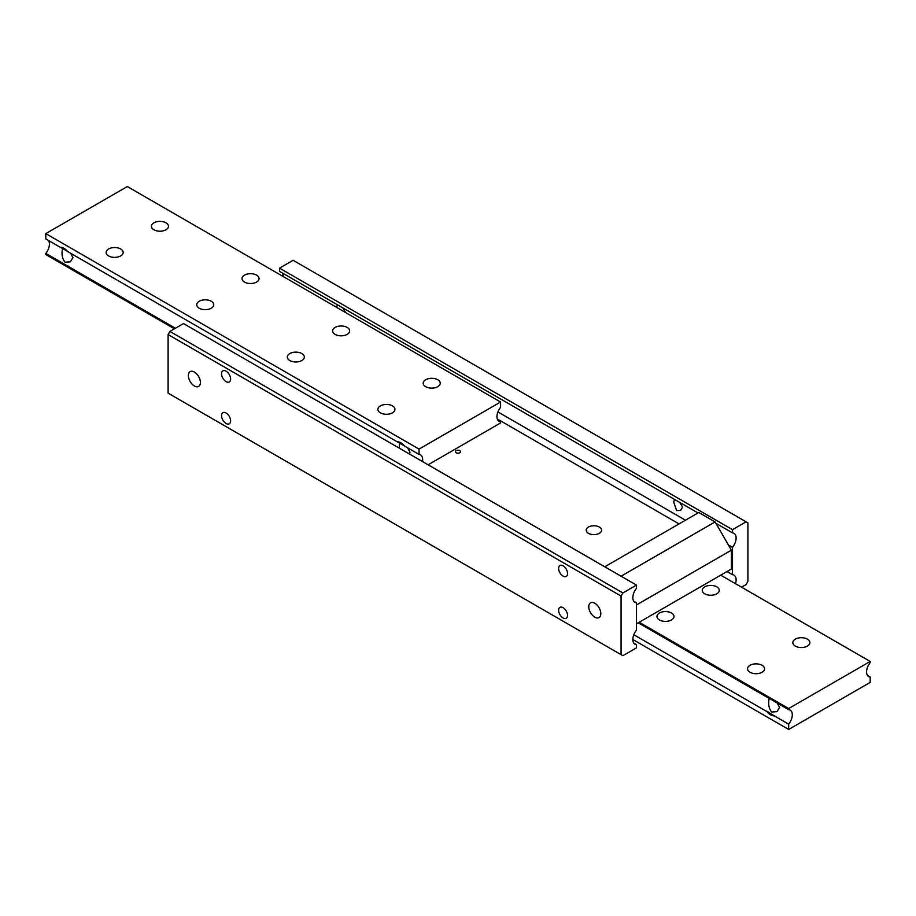 <?xml version="1.0" encoding="UTF-8"?>
<svg xmlns="http://www.w3.org/2000/svg" width="916" height="916" viewBox="0 0 916 916"><rect width="100%" height="100%" fill="white"/><g stroke="black" fill="none" stroke-linecap="round" stroke-linejoin="round"><path stroke-width="1.37" d="M380.403 412.83A8.519 4.923 180 0 1 377.907 409.36A8.519 4.923 180 0 1 383.174 404.815A8.519 4.923 180 0 1 392.46 405.88A8.519 4.923 180 0 1 394.956 409.36A8.519 4.923 180 0 1 389.689 413.906A8.519 4.923 180 0 1 380.403 412.83M289.811 360.526A8.519 4.923 180 0 1 287.315 357.057A8.519 4.923 180 0 1 292.582 352.511A8.519 4.923 180 0 1 301.868 353.576A8.519 4.923 180 0 1 304.352 357.057A8.519 4.923 180 0 1 299.097 361.602A8.519 4.923 180 0 1 289.811 360.526M425.7 386.678A8.519 4.923 180 0 1 423.203 383.209A8.519 4.923 180 0 1 428.47 378.663A8.519 4.923 180 0 1 437.756 379.728A8.519 4.923 180 0 1 440.252 383.209A8.519 4.923 180 0 1 434.986 387.754A8.519 4.923 180 0 1 425.7 386.678M335.107 334.374A8.519 4.923 180 0 1 332.611 330.905A8.519 4.923 180 0 1 337.878 326.359A8.519 4.923 180 0 1 347.164 327.424A8.519 4.923 180 0 1 349.66 330.905A8.519 4.923 180 0 1 344.393 335.451A8.519 4.923 180 0 1 335.107 334.374M108.626 255.919A8.519 4.923 180 0 1 106.13 252.45A8.519 4.923 180 0 1 111.386 247.904A8.519 4.923 180 0 1 120.672 248.969A8.519 4.923 180 0 1 123.168 252.45A8.519 4.923 180 0 1 117.912 256.995A8.519 4.923 180 0 1 108.626 255.919M199.219 308.223A8.519 4.923 180 0 1 196.722 304.753A8.519 4.923 180 0 1 201.989 300.208A8.519 4.923 180 0 1 211.264 301.272A8.519 4.923 180 0 1 213.76 304.753A8.519 4.923 180 0 1 208.505 309.299A8.519 4.923 180 0 1 199.219 308.223M153.922 229.767A8.519 4.923 180 0 1 151.426 226.298A8.519 4.923 180 0 1 156.682 221.752A8.519 4.923 180 0 1 165.968 222.817A8.519 4.923 180 0 1 168.464 226.298A8.519 4.923 180 0 1 163.208 230.843A8.519 4.923 180 0 1 153.922 229.767M244.515 282.071A8.519 4.923 180 0 1 242.019 278.601A8.519 4.923 180 0 1 247.286 274.056A8.519 4.923 180 0 1 256.56 275.121A8.519 4.923 180 0 1 259.056 278.601A8.519 4.923 180 0 1 253.801 283.147A8.519 4.923 180 0 1 244.515 282.071M399.181 448.096L399.594 443.092M500.583 402.032L127.335 186.543L45.8 233.614L45.8 238.927L60.296 247.286A10.248 5.92 60 0 1 63.914 248.259A10.248 5.92 60 0 1 67.544 251.476L397.304 441.856A10.248 5.92 60 0 1 400.922 442.829A10.248 5.92 60 0 1 404.551 446.046L419.047 454.416L419.047 449.103L500.583 402.032L500.583 407.345A10.248 5.92 120 0 0 496.953 416.677A10.248 5.92 120 0 0 499.083 421.371A10.248 5.92 120 0 0 500.583 421.841L500.583 422.952L428.104 464.801M70.624 253.251L72.982 257.682L70.28 261.827L65.093 262.228C62.746 259.48 61.75 255.873 62.105 251.396L62.586 248.522M407.631 447.821L409.99 452.241L409.555 454.084M48.456 240.45A10.248 5.92 -60 0 1 49.418 244.08A10.248 5.92 -60 0 1 45.8 253.423L45.8 254.534L63.914 264.999A10.248 5.92 60 0 1 60.296 261.781L67.544 265.972A10.248 5.92 60 0 1 63.914 264.999L174.441 328.81M67.418 251.316L60.422 247.286M404.425 445.886L397.43 441.856M422.482 461.55A10.248 5.92 120 0 0 422.665 459.569A10.248 5.92 120 0 0 420.547 454.874A10.248 5.92 120 0 0 419.047 454.416M45.8 233.614L419.047 449.103M497.926 420.307L500.583 421.841M175.414 328.249L67.544 265.972M60.296 261.781L45.8 253.423M67.91 265.846A10.248 5.92 60 0 1 64.097 264.896A10.248 5.92 60 0 1 60.296 261.449M633.815 601.274L636.471 602.808A10.248 5.92 -60 0 1 634.971 602.339A10.248 5.92 -60 0 1 632.842 597.656A10.248 5.92 -60 0 1 636.471 588.312L636.471 585.095L622.88 592.938L169.918 331.42L168.097 334.558L168.097 393.147L621.071 654.665L621.071 596.076L622.88 592.938M679.764 502.426L682.603 507.12L680.577 510.43L676.615 510.578L673.684 501.979L674.577 499.426M342.882 307.925L345.664 312.596M336.607 307.364L337.443 304.788M283.159 276.506A10.248 5.92 120 0 0 282.185 272.888M715.888 523.288L732.502 532.872L732.502 529.654L746.082 521.811L293.12 260.293L279.529 268.136L279.529 271.354L698.003 512.96M732.502 532.872A10.248 5.92 -60 0 1 734.002 533.33A10.248 5.92 -60 0 1 736.12 538.024A10.248 5.92 -60 0 1 732.502 547.367L728.449 545.02M456.191 452.767A2.565 1.477 180 0 1 455.435 451.725A2.565 1.477 180 0 1 457.015 450.351A2.565 1.477 180 0 1 459.809 450.672A2.565 1.477 180 0 1 460.565 451.725A2.565 1.477 180 0 1 458.985 453.088A2.565 1.477 180 0 1 456.191 452.767M226.08 381.64A6.401 3.698 60 0 1 221.901 375.995A6.401 3.698 60 0 1 222.874 370.854A6.401 3.698 60 0 1 226.08 371.175A6.401 3.698 60 0 1 230.271 376.82A6.401 3.698 60 0 1 229.286 381.949A6.401 3.698 60 0 1 226.08 381.64M599.327 527.043A7.683 4.443 180 0 1 601.572 530.181A7.683 4.443 180 0 1 596.831 534.28A7.683 4.443 180 0 1 588.45 533.318A7.683 4.443 180 0 1 586.206 530.181A7.683 4.443 180 0 1 590.946 526.082A7.683 4.443 180 0 1 599.327 527.043M726.995 571.538L732.502 574.71A10.248 5.92 -60 0 1 734.002 575.179A10.248 5.92 -60 0 1 736.12 579.862A10.248 5.92 -60 0 1 735.479 583.687M633.815 643.112L636.471 644.646A10.248 5.92 -60 0 1 634.971 644.188A10.248 5.92 -60 0 1 632.842 639.494A10.248 5.92 -60 0 1 636.471 630.151L636.471 602.808M563.088 617.968A6.309 3.641 60 0 1 558.966 612.415A6.309 3.641 60 0 1 559.939 607.365A6.309 3.641 60 0 1 563.088 607.674A6.309 3.641 60 0 1 567.21 613.228A6.309 3.641 60 0 1 566.237 618.277A6.309 3.641 60 0 1 563.088 617.968M563.088 576.118A6.309 3.641 60 0 1 558.966 570.565A6.309 3.641 60 0 1 559.939 565.515A6.309 3.641 60 0 1 563.088 565.825A6.309 3.641 60 0 1 567.21 571.378A6.309 3.641 60 0 1 566.237 576.439A6.309 3.641 60 0 1 563.088 576.118M226.08 423.478A6.401 3.698 60 0 1 221.901 417.833A6.401 3.698 60 0 1 222.874 412.704A6.401 3.698 60 0 1 226.08 413.024A6.401 3.698 60 0 1 230.271 418.669A6.401 3.698 60 0 1 229.286 423.799A6.401 3.698 60 0 1 226.08 423.478M194.375 385.98A8.519 4.923 60 0 1 188.811 378.468A8.519 4.923 60 0 1 190.116 371.644A8.519 4.923 60 0 1 194.375 372.068A8.519 4.923 60 0 1 199.94 379.567A8.519 4.923 60 0 1 198.635 386.403A8.519 4.923 60 0 1 194.375 385.98M594.793 617.155A8.519 4.923 60 0 1 589.228 609.655A8.519 4.923 60 0 1 590.534 602.82A8.519 4.923 60 0 1 594.793 603.243A8.519 4.923 60 0 1 600.358 610.754A8.519 4.923 60 0 1 599.053 617.579A8.519 4.923 60 0 1 594.793 617.155M732.502 574.71L732.502 547.367M685.454 520.208L497.926 411.937M497.274 418.955L679.042 523.906M636.471 644.646L636.471 647.864L622.88 655.707L621.071 654.665M636.471 585.095L183.498 323.577L169.918 331.42M168.097 334.558L621.071 596.076M746.082 521.811L747.903 522.853L747.903 581.442L746.082 584.58L741.559 587.19M279.529 268.136L732.502 529.654M762.078 665.302A8.519 4.923 180 0 1 764.574 668.783A8.519 4.923 180 0 1 759.318 673.329A8.519 4.923 180 0 1 750.032 672.264A8.519 4.923 180 0 1 747.536 668.783A8.519 4.923 180 0 1 752.792 664.237A8.519 4.923 180 0 1 762.078 665.302M671.485 612.999A8.519 4.923 180 0 1 673.981 616.479A8.519 4.923 180 0 1 668.714 621.025A8.519 4.923 180 0 1 659.44 619.96A8.519 4.923 180 0 1 656.944 616.479A8.519 4.923 180 0 1 662.199 611.934A8.519 4.923 180 0 1 671.485 612.999M807.374 639.15A8.519 4.923 180 0 1 809.87 642.631A8.519 4.923 180 0 1 804.614 647.177A8.519 4.923 180 0 1 795.328 646.112A8.519 4.923 180 0 1 792.832 642.631A8.519 4.923 180 0 1 798.088 638.086A8.519 4.923 180 0 1 807.374 639.15M716.781 586.847A8.519 4.923 180 0 1 719.278 590.328A8.519 4.923 180 0 1 714.011 594.873A8.519 4.923 180 0 1 704.736 593.808A8.519 4.923 180 0 1 702.24 590.328A8.519 4.923 180 0 1 707.495 585.782A8.519 4.923 180 0 1 716.781 586.847M777.249 703.064L779.608 707.484L776.917 711.64L771.719 712.041C769.371 709.293 768.375 705.675 768.73 701.209L769.211 698.336M774.535 715.659A10.248 5.92 60 0 1 770.734 714.709A10.248 5.92 60 0 1 766.921 711.263L774.169 715.785A10.248 5.92 60 0 1 770.551 714.812A10.248 5.92 60 0 1 766.921 711.595L766.921 711.263M788.665 729.457L788.665 724.155A10.248 5.92 120 0 0 792.294 714.812A10.248 5.92 120 0 0 790.165 710.118A10.248 5.92 120 0 0 788.665 709.66L788.665 708.537L870.2 661.467L870.2 662.577A10.248 5.92 120 0 0 866.582 671.92A10.248 5.92 120 0 0 868.7 676.615A10.248 5.92 120 0 0 870.2 677.073L870.2 682.386L788.665 729.457L632.842 639.494M788.665 724.155L774.169 715.785M766.921 711.595L633.815 634.754M867.544 675.55L870.2 677.073M638.212 622.8L766.921 697.099A10.248 5.92 60 0 1 770.551 698.072A10.248 5.92 60 0 1 774.169 701.29L788.665 709.66M774.043 701.129L767.058 697.099M788.665 708.537L639.185 622.239M720.72 575.156L870.2 661.467M636.471 604.972L731.415 550.161L715.11 521.914L621.071 576.21M731.415 550.161L731.415 568.985L636.471 623.807M604.766 566.786L698.793 512.502L715.11 521.914"/></g></svg>
